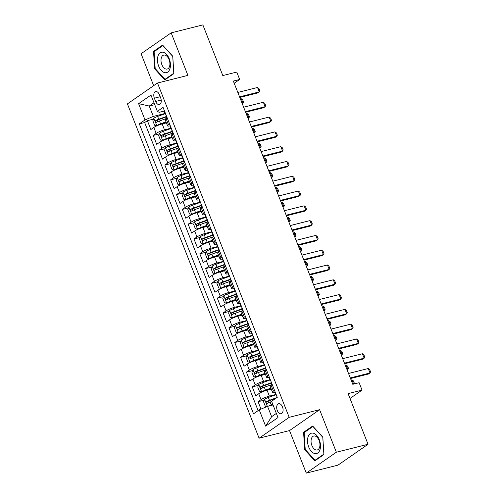 <?xml version="1.0" encoding="UTF-8"?>
<svg xmlns="http://www.w3.org/2000/svg" width="498" height="498" viewBox="0 0 498 498"><rect width="100%" height="100%" fill="white"/><g stroke="black" fill="none" stroke-linecap="round" stroke-linejoin="round"><path stroke-width="0.75" d="M282.497 406.903A5.167 3.038 -104.1 0 0 278.637 403.697A5.167 3.038 -104.1 0 0 277.286 410.514A5.167 3.038 -104.1 0 0 281.152 413.72A5.167 3.038 -104.1 0 0 282.497 406.903M306.276 473.1L337.968 465.151L368.053 444.272L336.362 452.221L319.61 409.692L289.189 417.33L259.103 438.203L289.525 430.571L306.276 473.1L336.362 452.221M289.189 417.33L157.499 83.01L127.413 103.889L259.103 438.203M157.499 83.01L187.92 75.379L171.169 32.849L141.083 53.728L153.664 85.675M171.169 32.849L202.86 24.9L222.818 75.565L236.762 72.067L239.675 79.462L233.338 81.056L352.789 384.3L359.126 382.713L362.04 390.108L348.096 393.607L368.053 444.272M166.394 122.875L162.161 123.94A6.462 1.133 158.5 0 0 153.832 127.469L150.869 129.53L147.371 120.653L153.527 119.109M170.882 128.254L164.489 129.853A6.462 1.133 158.5 0 0 156.167 133.383L153.197 135.444L159.354 133.9M153.197 135.444L156.696 144.32L159.665 142.26A6.462 1.133 158.5 0 1 167.988 138.73L172.221 137.666M178.047 152.463L173.814 153.527A6.462 1.133 158.5 0 0 165.492 157.051L162.522 159.111L159.024 150.234L165.187 148.69M183.874 167.253L179.641 168.318A6.462 1.133 158.5 0 0 171.318 171.847L168.349 173.908L164.85 165.031L171.013 163.487M189.701 182.044L185.468 183.108A6.462 1.133 158.5 0 0 177.145 186.638L174.176 188.698L170.677 179.822L176.84 178.278M195.527 196.841L191.294 197.905A6.462 1.133 158.5 0 0 182.971 201.429L180.002 203.489L176.504 194.612L182.666 193.068M201.354 211.631L197.121 212.696A6.462 1.133 158.5 0 0 188.798 216.225L185.829 218.286L182.33 209.409L188.493 207.865M207.18 226.422L202.947 227.486A6.462 1.133 158.5 0 0 194.625 231.016L191.655 233.076L188.157 224.2L194.32 222.656M213.007 241.219L208.774 242.283A6.462 1.133 158.5 0 0 200.451 245.807L197.482 247.867L193.99 238.99L200.146 237.446M218.84 256.009L214.601 257.074A6.462 1.133 158.5 0 0 206.278 260.603L203.309 262.664L199.816 253.787L205.973 252.243M224.666 270.8L220.427 271.864A6.462 1.133 158.5 0 0 212.104 275.394L209.135 277.454L205.643 268.578L211.799 267.034M230.493 285.597L226.254 286.661A6.462 1.133 158.5 0 0 217.931 290.185L214.962 292.245L211.469 283.368L217.626 281.824M236.32 300.387L232.08 301.452A6.462 1.133 158.5 0 0 223.758 304.981L220.788 307.042L217.296 298.165L223.453 296.621M242.146 315.184L237.907 316.242A6.462 1.133 158.5 0 0 229.584 319.772L226.615 321.833L223.123 312.956L229.279 311.412M247.973 329.975L243.734 331.039A6.462 1.133 158.5 0 0 235.411 334.563L232.448 336.623L228.949 327.746L235.106 326.202M253.799 344.765L249.56 345.83A6.462 1.133 158.5 0 0 241.237 349.359L238.274 351.42L234.776 342.543L240.932 340.999M259.626 359.562L255.393 360.62A6.462 1.133 158.5 0 0 247.064 364.15L244.101 366.211L240.602 357.334L246.759 355.79M265.453 374.353L261.22 375.417A6.462 1.133 158.5 0 0 252.897 378.941L249.928 381.001L246.429 372.13L252.592 370.58M271.279 389.143L267.046 390.208A6.462 1.133 158.5 0 0 258.723 393.737L255.754 395.798L252.256 386.921L258.418 385.377M154.361 98.187L155.644 101.436A5.005 2.938 -104.1 0 0 159.385 104.543A5.005 2.938 -104.1 0 0 160.686 97.944L159.404 94.688A5.005 2.938 -104.1 0 0 155.669 91.582A5.005 2.938 -104.1 0 0 154.361 98.187L160.207 96.718M154.741 104.667L149.257 106.043L153.34 116.401L145.018 119.931L139.322 123.878L253.532 413.813L259.221 409.866L265.633 426.139L277.996 417.561L271.584 401.288L277.274 397.342L163.07 107.4L157.374 111.353L159.192 112.336L164.303 111.054M145.018 119.931L138.606 103.659L150.962 95.081L157.374 111.353M275.768 394.522L269.374 396.122L267.046 390.208M269.941 379.731L263.548 381.331L261.22 375.417M264.114 364.934L257.721 366.54L255.393 360.62M258.288 350.144L251.895 351.744L249.56 345.83M252.461 335.353L246.068 336.953L243.734 331.039M246.628 320.556L240.241 322.162L237.907 316.242M240.802 305.766L234.415 307.366L232.08 301.452M234.975 290.975L228.588 292.575L226.254 286.661M229.148 276.178L222.762 277.784L220.427 271.864M223.322 261.388L216.935 262.988L214.601 257.074M217.495 246.591L211.102 248.197L208.774 242.283M211.669 231.8L205.276 233.406L202.947 227.486M205.842 217.01L199.449 218.61L197.121 212.696M200.015 202.213L193.622 203.819L191.294 197.905M194.189 187.422L187.796 189.028L185.468 183.108M188.362 172.632L181.969 174.232L179.641 168.318M182.536 157.835L176.143 159.441L173.814 153.527M176.709 143.044L170.316 144.65L167.988 138.73M147.371 120.653L144.644 122.539L258.126 410.626M269.374 396.122A6.462 1.133 -21.5 0 0 261.052 399.651L258.082 401.712L260.996 409.113M252.256 386.921L255.225 384.861A6.462 1.133 -21.5 0 1 263.548 381.331M246.429 372.13L249.398 370.07A6.462 1.133 -21.5 0 1 257.721 366.54M240.602 357.334L243.572 355.273A6.462 1.133 -21.5 0 1 251.895 351.744M234.776 342.543L237.745 340.483A6.462 1.133 -21.5 0 1 246.068 336.953M228.949 327.746L231.919 325.692A6.462 1.133 -21.5 0 1 240.241 322.162M223.123 312.956L226.092 310.895A6.462 1.133 -21.5 0 1 234.415 307.366M217.296 298.165L220.265 296.105A6.462 1.133 -21.5 0 1 228.588 292.575M211.469 283.368L214.439 281.314A6.462 1.133 -21.5 0 1 222.762 277.784M205.643 268.578L208.606 266.517A6.462 1.133 -21.5 0 1 216.935 262.988M199.816 253.787L202.779 251.727A6.462 1.133 -21.5 0 1 211.102 248.197M193.99 238.99L196.953 236.936A6.462 1.133 -21.5 0 1 205.276 233.406M188.157 224.2L191.126 222.139A6.462 1.133 -21.5 0 1 199.449 218.61M182.33 209.409L185.3 207.349A6.462 1.133 -21.5 0 1 193.622 203.819M176.504 194.612L179.473 192.558A6.462 1.133 -21.5 0 1 187.796 189.028M170.677 179.822L173.646 177.761A6.462 1.133 -21.5 0 1 181.969 174.232M164.85 165.031L167.82 162.971A6.462 1.133 -21.5 0 1 176.143 159.441M159.024 150.234L161.993 148.18A6.462 1.133 -21.5 0 1 170.316 144.65M169.625 124.046L168.523 124.811A6.462 1.133 158.5 0 0 167.589 125.907A6.462 1.133 158.5 0 0 170.135 125.845M167.291 118.132L166.195 118.891A6.462 1.133 158.5 0 0 165.255 119.987L167.589 125.907M173.117 132.922L172.022 133.682A6.462 1.133 158.5 0 0 171.082 134.777L173.416 140.697A6.462 1.133 -21.5 0 1 174.356 139.602L175.452 138.842M178.95 147.713L177.848 148.479A6.462 1.133 158.5 0 0 176.908 149.574L179.243 155.488A6.462 1.133 -21.5 0 1 180.183 154.392L181.278 153.633M184.777 162.51L183.675 163.269A6.462 1.133 158.5 0 0 182.735 164.365L185.069 170.285A6.462 1.133 -21.5 0 1 186.009 169.189L187.105 168.424M190.603 177.3L189.501 178.06A6.462 1.133 158.5 0 0 188.561 179.156L190.896 185.075A6.462 1.133 -21.5 0 1 191.836 183.98L192.931 183.22M196.43 192.091L195.328 192.857A6.462 1.133 158.5 0 0 194.388 193.952L196.722 199.866A6.462 1.133 -21.5 0 1 197.662 198.77L198.758 198.011M202.256 206.888L201.155 207.647A6.462 1.133 158.5 0 0 200.221 208.743L202.549 214.663A6.462 1.133 -21.5 0 1 203.489 213.567L204.585 212.802M208.083 221.678L206.981 222.438A6.462 1.133 158.5 0 0 206.048 223.534L208.376 229.454A6.462 1.133 -21.5 0 1 209.316 228.358L210.411 227.598M213.91 236.469L212.814 237.235A6.462 1.133 158.5 0 0 211.874 238.33L214.202 244.244A6.462 1.133 -21.5 0 1 215.142 243.149L216.238 242.389M219.736 251.266L218.641 252.025A6.462 1.133 158.5 0 0 217.701 253.121L220.029 259.041A6.462 1.133 -21.5 0 1 220.969 257.945L222.064 257.18M225.563 266.057L224.467 266.816A6.462 1.133 158.5 0 0 223.527 267.912L225.855 273.832A6.462 1.133 -21.5 0 1 226.795 272.736L227.891 271.976M231.389 280.847L230.294 281.613A6.462 1.133 158.5 0 0 229.354 282.708L231.682 288.622A6.462 1.133 -21.5 0 1 232.622 287.527L233.724 286.767M237.216 295.644L236.12 296.403A6.462 1.133 158.5 0 0 235.181 297.499L237.509 303.419A6.462 1.133 -21.5 0 1 238.449 302.323L239.55 301.558M243.043 310.435L241.947 311.194A6.462 1.133 158.5 0 0 241.007 312.29L243.335 318.21A6.462 1.133 -21.5 0 1 244.275 317.114L245.377 316.355M248.869 325.225L247.774 325.991A6.462 1.133 158.5 0 0 246.834 327.086L249.162 333A6.462 1.133 -21.5 0 1 250.102 331.905L251.204 331.145M254.696 340.022L253.6 340.781A6.462 1.133 158.5 0 0 252.66 341.877L254.995 347.797A6.462 1.133 -21.5 0 1 255.928 346.701L257.03 345.936M260.522 354.813L259.427 355.572A6.462 1.133 158.5 0 0 258.487 356.668L260.821 362.588A6.462 1.133 -21.5 0 1 261.755 361.492L262.857 360.733M266.349 369.603L265.253 370.369A6.462 1.133 158.5 0 0 264.314 371.464L266.648 377.378A6.462 1.133 -21.5 0 1 267.588 376.283L268.683 375.523M272.182 384.4L271.08 385.159A6.462 1.133 158.5 0 0 270.14 386.255L272.474 392.175A6.462 1.133 -21.5 0 1 273.414 391.079L274.51 390.314M165.056 113.457L153.34 116.401M350.007 398.456L362.04 390.108M234.203 83.259L239.675 79.462M153.994 102.762L149.257 106.043L138.606 103.659M273.029 404.961L267.544 406.337L271.628 416.689L276.359 413.408M144.644 122.539L139.322 123.878M258.082 401.712L264.245 400.168M175.962 140.635A6.462 1.133 -21.5 0 1 173.416 140.697M181.789 155.432A6.462 1.133 -21.5 0 1 179.243 155.488M187.615 170.223A6.462 1.133 -21.5 0 1 185.069 170.285M193.442 185.013A6.462 1.133 -21.5 0 1 190.896 185.075M199.268 199.81A6.462 1.133 -21.5 0 1 196.722 199.866M205.095 214.601A6.462 1.133 -21.5 0 1 202.549 214.663M210.922 229.391A6.462 1.133 -21.5 0 1 208.376 229.454M216.748 244.188A6.462 1.133 -21.5 0 1 214.202 244.244M222.575 258.979A6.462 1.133 -21.5 0 1 220.029 259.041M228.401 273.769A6.462 1.133 -21.5 0 1 225.855 273.832M234.228 288.566A6.462 1.133 -21.5 0 1 231.682 288.622M240.055 303.357A6.462 1.133 -21.5 0 1 237.509 303.419M245.881 318.147A6.462 1.133 -21.5 0 1 243.335 318.21M251.708 332.944A6.462 1.133 -21.5 0 1 249.162 333M257.541 347.735A6.462 1.133 -21.5 0 1 254.995 347.797M263.367 362.525A6.462 1.133 -21.5 0 1 260.821 362.588M269.194 377.322A6.462 1.133 -21.5 0 1 266.648 377.378M259.221 409.866L267.544 406.337M275.021 392.113A6.462 1.133 -21.5 0 1 272.474 392.175M265.633 426.139L271.628 416.689M154.641 68.805L164.794 79.935L173.852 73.648L172.762 56.23L162.609 45.1L153.546 51.387L154.641 68.805L155.27 68.649M319.61 409.692L289.525 430.571M323.899 454.562L322.81 437.144L312.651 426.014L303.593 432.301L304.683 449.719L314.836 460.849L323.899 454.562M155.077 51.001L153.546 51.387M305.311 449.563L304.683 449.719M305.118 431.915L303.593 432.301M164.446 110.905A4.277 0.747 158.5 0 0 164.209 111.322L165.317 114.135A4.277 0.747 158.5 0 0 165.778 114.285M165.448 113.824L165.448 113.824A4.277 0.747 158.5 0 0 165.317 114.135M166.979 118.35L166.021 115.91A4.277 0.747 -21.5 0 1 166.145 115.598L166.226 115.424M237.814 92.423L257.528 87.474L259.004 88.594L259.875 90.81L259.277 91.912L257.815 92.927L239.793 97.446M257.528 87.474L259.277 91.912L239.563 96.861M165.155 113.718L157.636 116.414A4.277 0.747 -21.5 0 0 153.901 118.188L152.855 120.796L154.604 125.235L156.814 125.583A4.277 0.747 -21.5 0 1 160.549 123.815L165.996 121.861M156.814 125.583L158.358 125.197M158.52 125.135A2.179 0.38 -21.5 0 1 160.344 124.282L166.127 122.203M166.264 116.526L158.738 119.227A4.277 0.747 158.5 0 0 155.768 120.535C155.171 121.612 155.401 122.203 156.472 122.309A4.277 0.747 -21.5 0 1 159.441 121.002L166.961 118.3M157.449 121.817L157.592 120.08A2.179 0.38 -21.5 0 1 158.538 119.694L166.4 116.874M242.265 103.715L243.012 103.198L241.262 98.76L240.397 98.978M241.262 98.76L242.738 99.88L243.615 102.096L243.012 103.198L242.146 103.416M169.239 58.789A10.495 6.163 -104.1 0 0 160.169 52.838A10.495 6.163 -104.1 0 0 158.669 66.122A10.495 6.163 -104.1 0 0 167.739 72.073A10.495 6.163 -104.1 0 0 169.239 58.789M169.071 59.567A7.184 4.221 -104.1 0 0 163.705 55.11A7.184 4.221 -104.1 0 0 161.838 64.591A7.184 4.221 -104.1 0 0 167.204 69.048A7.184 4.221 -104.1 0 0 169.071 59.567M165.012 79.331L155.177 68.55L154.119 51.668L162.896 45.579L172.731 56.367L173.79 73.243L165.012 79.331L166.033 79.076M313.36 433.204A10.495 6.163 -104.1 0 0 307.527 441.738A10.495 6.163 -104.1 0 0 314.636 453.529A10.495 6.163 -104.1 0 0 320.469 445A10.495 6.163 -104.1 0 0 313.36 433.204M315.066 436.036A7.184 4.221 -104.1 0 0 313.752 436.024A7.184 4.221 -104.1 0 0 311.188 442.946A7.184 4.221 -104.1 0 0 315.937 449.949A7.184 4.221 -104.1 0 0 317.251 449.962A7.184 4.221 -104.1 0 0 319.809 443.039A7.184 4.221 -104.1 0 0 315.066 436.036M323.837 454.151L315.06 460.245L305.218 449.457L304.16 432.581L312.943 426.493L322.779 437.275L323.874 454.145M316.081 459.99L315.06 460.245M170.272 125.695A4.277 0.747 158.5 0 0 170.042 126.119L171.144 128.926A4.277 0.747 158.5 0 0 171.605 129.075M171.275 128.615L171.275 128.615A4.277 0.747 158.5 0 0 171.144 128.926M172.806 133.14L171.847 130.7A4.277 0.747 -21.5 0 1 171.972 130.389L172.053 130.221M243.64 107.213L263.355 102.264L264.83 103.385L265.702 105.607L265.104 106.703L263.641 107.724L245.62 112.243M263.355 102.264L265.104 106.703L245.39 111.652M176.099 140.492A4.277 0.747 158.5 0 0 175.869 140.909L176.971 143.723A4.277 0.747 158.5 0 0 177.431 143.866M177.101 143.405L177.101 143.405A4.277 0.747 158.5 0 0 176.971 143.723M178.633 147.931L177.674 145.497A4.277 0.747 -21.5 0 1 177.798 145.179L177.879 145.011M249.467 122.004L269.181 117.061L270.657 118.182L271.528 120.398L270.931 121.5L269.468 122.514L251.446 127.034M269.181 117.061L270.931 121.5L251.216 126.442M181.926 155.283A4.277 0.747 158.5 0 0 181.695 155.706L182.803 158.513A4.277 0.747 158.5 0 0 183.258 158.663M183.059 158.159L182.928 158.202A4.277 0.747 158.5 0 0 182.803 158.513M184.459 162.728L183.501 160.288A4.277 0.747 -21.5 0 1 183.625 159.976L183.706 159.802M255.293 136.801L275.008 131.852L276.483 132.972L277.355 135.188L276.757 136.29L275.294 137.305L257.279 141.824M275.008 131.852L276.757 136.29L257.043 141.239M187.752 170.073A4.277 0.747 158.5 0 0 187.522 170.497L188.63 173.304A4.277 0.747 158.5 0 0 189.084 173.453M188.754 172.993L188.754 172.993A4.277 0.747 158.5 0 0 188.63 173.304M190.286 177.518L189.327 175.084A4.277 0.747 -21.5 0 1 189.458 174.767L189.533 174.599M261.12 151.591L280.835 146.642L282.31 147.763L283.181 149.985L282.584 151.081L281.121 152.102L263.106 156.621M280.835 146.642L282.584 151.081L262.869 156.03M170.982 128.509L163.462 131.211A4.277 0.747 -21.5 0 0 159.727 132.978L158.681 135.587L160.431 140.025L162.641 140.374A4.277 0.747 -21.5 0 1 166.376 138.606L171.822 136.651M162.641 140.374L164.184 139.988M164.346 139.926A2.179 0.38 -21.5 0 1 166.17 139.073L171.959 137M172.09 131.323L164.564 134.018A4.277 0.747 158.5 0 0 161.601 135.332C160.997 136.408 161.228 137 162.298 137.106A4.277 0.747 -21.5 0 1 165.268 135.792L172.787 133.097M163.276 136.608L163.425 134.871A2.179 0.38 -21.5 0 1 164.365 134.491L172.227 131.665M248.091 118.505L248.838 117.989L247.089 113.55L246.224 113.768M247.089 113.55L248.564 114.671L249.442 116.887L248.838 117.989L247.973 118.207M176.809 143.299L169.289 146.001A4.277 0.747 -21.5 0 0 165.554 147.775L164.508 150.384L166.257 154.822L168.467 155.171A4.277 0.747 -21.5 0 1 172.202 153.396L177.649 151.442M168.467 155.171L170.011 154.785M170.173 154.716A2.179 0.38 -21.5 0 1 171.997 153.87L177.786 151.79M177.917 146.113L170.391 148.815A4.277 0.747 158.5 0 0 167.428 150.122C166.824 151.199 167.054 151.79 168.125 151.896A4.277 0.747 -21.5 0 1 171.094 150.589L178.614 147.887M169.102 151.404L169.252 149.661A2.179 0.38 -21.5 0 1 170.191 149.282L178.054 146.462M253.918 133.302L254.665 132.779L252.916 128.347L252.05 128.559M252.916 128.347L254.391 129.461L255.269 131.684L254.665 132.779L253.799 132.997M182.635 158.096L175.115 160.792A4.277 0.747 -21.5 0 0 171.38 162.566L170.335 165.174L172.084 169.613L174.294 169.961A4.277 0.747 -21.5 0 1 178.029 168.193L183.476 166.239M174.294 169.961L175.838 169.575M175.999 169.513A2.179 0.38 -21.5 0 1 177.823 168.66L183.613 166.581M183.743 160.904L176.224 163.605A4.277 0.747 158.5 0 0 173.254 164.913C172.65 165.99 172.881 166.581 173.951 166.687A4.277 0.747 -21.5 0 1 176.921 165.38L184.441 162.678M174.929 166.195L175.078 164.458A2.179 0.38 -21.5 0 1 176.018 164.072L183.88 161.252M259.744 148.093L260.491 147.576L258.742 143.138L257.877 143.356M258.742 143.138L260.217 144.258L261.095 146.474L260.491 147.576L259.626 147.794M188.462 172.887L180.942 175.589A4.277 0.747 -21.5 0 0 177.207 177.356L176.161 179.965L177.911 184.403L180.12 184.758A4.277 0.747 -21.5 0 1 183.855 182.984L189.302 181.029M180.12 184.758L181.664 184.366M181.826 184.304A2.179 0.38 -21.5 0 1 183.65 183.451L189.439 181.378M189.57 175.701L182.05 178.396A4.277 0.747 158.5 0 0 179.081 179.71C178.477 180.786 178.714 181.378 179.778 181.484A4.277 0.747 -21.5 0 1 182.747 180.17L190.267 177.475M180.762 180.986L180.905 179.249A2.179 0.38 -21.5 0 1 181.845 178.869L189.707 176.043M265.571 162.883L266.318 162.367L264.569 157.928L263.703 158.146M264.569 157.928L266.044 159.049L266.922 161.265L266.318 162.367L265.453 162.585M193.579 184.87A4.277 0.747 158.5 0 0 193.349 185.287L194.457 188.101A4.277 0.747 158.5 0 0 194.911 188.244M194.581 187.783L194.581 187.783A4.277 0.747 158.5 0 0 194.457 188.101M196.112 192.309L195.154 189.875A4.277 0.747 -21.5 0 1 195.284 189.557L195.365 189.389M266.947 166.382L286.661 161.439L288.137 162.56L289.014 164.776L288.41 165.878L286.948 166.892L268.932 171.412M286.661 161.439L288.41 165.878L268.696 170.82M194.288 187.678L186.769 190.379A4.277 0.747 -21.5 0 0 183.034 192.153L181.988 194.762L183.737 199.2L185.947 199.549A4.277 0.747 -21.5 0 1 189.682 197.774L195.129 195.82M185.947 199.549L187.491 199.163M187.653 199.094A2.179 0.38 -21.5 0 1 189.477 198.248L195.266 196.168M195.397 190.491L187.877 193.193A4.277 0.747 158.5 0 0 184.907 194.5C184.304 195.577 184.54 196.168 185.605 196.274A4.277 0.747 -21.5 0 1 188.574 194.967L196.094 192.265M186.588 195.782L186.731 194.039A2.179 0.38 -21.5 0 1 187.671 193.66L195.533 190.84M271.398 177.68L272.145 177.157L270.402 172.725L269.53 172.937M270.402 172.725L271.877 173.839L272.748 176.062L272.145 177.157L271.279 177.375M199.412 199.661A4.277 0.747 158.5 0 0 199.175 200.084L200.283 202.891A4.277 0.747 158.5 0 0 200.738 203.041M200.408 202.58L200.408 202.58A4.277 0.747 158.5 0 0 200.283 202.891M201.939 207.106L200.98 204.666A4.277 0.747 -21.5 0 1 201.111 204.354L201.192 204.18M272.78 181.179L292.488 176.23L293.963 177.35L294.841 179.566L294.237 180.668L292.774 181.683L274.759 186.202M292.488 176.23L294.237 180.668L274.523 185.617M200.115 202.474L192.595 205.17A4.277 0.747 -21.5 0 0 188.86 206.944L187.814 209.552L189.564 213.991L191.774 214.339A4.277 0.747 -21.5 0 1 195.509 212.571L200.955 210.617M191.774 214.339L193.317 213.953M193.479 213.891A2.179 0.38 -21.5 0 1 195.303 213.038L201.092 210.959M201.223 205.282L193.703 207.983A4.277 0.747 158.5 0 0 190.734 209.291C190.13 210.368 190.367 210.959 191.431 211.065A4.277 0.747 -21.5 0 1 194.401 209.758L201.92 207.056M192.415 210.573L192.558 208.836A2.179 0.38 -21.5 0 1 193.498 208.45L201.36 205.63M277.224 192.471L277.971 191.954L276.228 187.516L275.357 187.734M276.228 187.516L277.703 188.636L278.575 190.852L277.971 191.954L277.106 192.172M205.238 214.451A4.277 0.747 158.5 0 0 205.002 214.875L206.11 217.682A4.277 0.747 158.5 0 0 206.564 217.831M206.371 217.327L206.234 217.371A4.277 0.747 158.5 0 0 206.11 217.682M207.766 221.896L206.807 219.462A4.277 0.747 -21.5 0 1 206.938 219.145L207.019 218.977M278.606 195.969L298.314 191.02L299.79 192.141L300.668 194.363L300.064 195.459L298.601 196.48L280.586 200.999M298.314 191.02L300.064 195.459L280.349 200.408M205.942 217.265L198.422 219.967A4.277 0.747 -21.5 0 0 194.687 221.735L193.641 224.343L195.39 228.781L197.6 229.136A4.277 0.747 -21.5 0 1 201.335 227.362L206.782 225.407M197.6 229.136L199.144 228.744M199.306 228.682A2.179 0.38 -21.5 0 1 201.13 227.829L206.919 225.756M207.05 220.079L199.53 222.774A4.277 0.747 158.5 0 0 196.561 224.088C195.957 225.164 196.193 225.756 197.258 225.862A4.277 0.747 -21.5 0 1 200.227 224.548L207.747 221.853M198.241 225.37L198.385 223.627A2.179 0.38 -21.5 0 1 199.325 223.247L207.187 220.421M283.051 207.261L283.798 206.745L282.055 202.306L281.183 202.524M282.055 202.306L283.53 203.427L284.402 205.643L283.798 206.745L282.932 206.963M211.065 229.248A4.277 0.747 158.5 0 0 210.828 229.665L211.936 232.479A4.277 0.747 158.5 0 0 212.391 232.622M212.061 232.161L212.061 232.161A4.277 0.747 158.5 0 0 211.936 232.479M213.592 236.687L212.634 234.253A4.277 0.747 -21.5 0 1 212.764 233.936L212.845 233.767M284.433 210.76L304.141 205.817L305.616 206.938L306.494 209.154L305.89 210.256L304.427 211.27L286.412 215.79M304.141 205.817L305.89 210.256L286.182 215.198M211.768 232.056L204.248 234.757A4.277 0.747 -21.5 0 0 200.513 236.531L199.468 239.14L201.217 243.578L203.427 243.927A4.277 0.747 -21.5 0 1 207.162 242.153L212.609 240.198M203.427 243.927L204.971 243.541M205.132 243.472A2.179 0.38 -21.5 0 1 206.956 242.626L212.746 240.546M212.876 234.869L205.357 237.571A4.277 0.747 158.5 0 0 202.387 238.878C201.783 239.955 202.02 240.546 203.084 240.652A4.277 0.747 -21.5 0 1 206.054 239.345L213.58 236.643M204.068 240.161L204.211 238.418A2.179 0.38 -21.5 0 1 205.151 238.038L213.013 235.218M288.877 222.058L289.631 221.535L287.881 217.103L287.016 217.315M287.881 217.103L289.357 218.217L290.228 220.44L289.631 221.535L288.759 221.753M216.891 244.039A4.277 0.747 158.5 0 0 216.655 244.462L217.763 247.269A4.277 0.747 158.5 0 0 218.224 247.419M217.894 246.958L217.894 246.958A4.277 0.747 158.5 0 0 217.763 247.269M219.419 251.484L218.46 249.044A4.277 0.747 -21.5 0 1 218.591 248.732L218.672 248.558M290.259 225.557L309.968 220.608L311.443 221.728L312.321 223.944L311.717 225.046L310.254 226.061L292.239 230.58M309.968 220.608L311.717 225.046L292.009 229.995M217.595 246.852L210.075 249.548A4.277 0.747 -21.5 0 0 206.34 251.322L205.294 253.93L207.044 258.369L209.253 258.717A4.277 0.747 -21.5 0 1 212.988 256.949L218.435 254.995M209.253 258.717L210.803 258.331M210.959 258.269A2.179 0.38 -21.5 0 1 212.783 257.416L218.572 255.337M218.703 249.66L211.183 252.362A4.277 0.747 158.5 0 0 208.214 253.669C207.61 254.746 207.847 255.337 208.911 255.443A4.277 0.747 -21.5 0 1 211.88 254.136L219.406 251.434M209.895 254.951L210.038 253.214A2.179 0.38 -21.5 0 1 210.978 252.828L218.84 250.008M294.71 236.849L295.457 236.332L293.708 231.894L292.843 232.112M293.708 231.894L295.183 233.014L296.055 235.23L295.457 236.332L294.586 236.55M222.718 258.829A4.277 0.747 158.5 0 0 222.482 259.253L223.59 262.06A4.277 0.747 158.5 0 0 224.05 262.209M223.851 261.705L223.72 261.749A4.277 0.747 158.5 0 0 223.59 262.06M225.252 266.274L224.287 263.84A4.277 0.747 -21.5 0 1 224.417 263.523L224.498 263.355M296.086 240.347L315.794 235.398L317.27 236.519L318.147 238.741L317.543 239.837L316.081 240.858L298.065 245.377M315.794 235.398L317.543 239.837L297.835 244.786M223.421 261.643L215.902 264.345A4.277 0.747 -21.5 0 0 212.167 266.113L211.121 268.721L212.87 273.159L215.08 273.514A4.277 0.747 -21.5 0 1 218.815 271.74L224.262 269.785M215.08 273.514L216.63 273.122M216.786 273.06A2.179 0.38 -21.5 0 1 218.61 272.207L224.399 270.134M224.53 264.457L217.01 267.152A4.277 0.747 158.5 0 0 214.04 268.466C213.443 269.543 213.673 270.134 214.738 270.24A4.277 0.747 -21.5 0 1 217.707 268.926L225.233 266.231M215.721 269.748L215.864 268.005A2.179 0.38 -21.5 0 1 216.804 267.625L224.666 264.799M300.537 251.639L301.284 251.123L299.535 246.684L298.669 246.902M299.535 246.684L301.01 247.805L301.881 250.021L301.284 251.123L300.412 251.341M228.545 273.626A4.277 0.747 158.5 0 0 228.308 274.043L229.416 276.857A4.277 0.747 158.5 0 0 229.877 277M229.678 276.496L229.547 276.539A4.277 0.747 158.5 0 0 229.416 276.857M231.078 281.065L230.113 278.631A4.277 0.747 -21.5 0 1 230.244 278.314L230.325 278.145M301.913 255.138L321.627 250.195L323.102 251.316L323.974 253.532L323.37 254.634L321.907 255.648L303.892 260.168M321.627 250.195L323.37 254.634L303.662 259.576M229.254 276.434L221.728 279.135A4.277 0.747 -21.5 0 0 217.993 280.909L216.954 283.518L218.697 287.956L220.907 288.305A4.277 0.747 -21.5 0 1 224.642 286.531L230.088 284.576M220.907 288.305L222.457 287.919M222.612 287.85A2.179 0.38 -21.5 0 1 224.436 287.004L230.225 284.924M230.356 279.247L222.836 281.949A4.277 0.747 158.5 0 0 219.867 283.256C219.269 284.333 219.5 284.924 220.564 285.03A4.277 0.747 -21.5 0 1 223.534 283.723L231.06 281.021M221.548 284.539L221.691 282.796A2.179 0.38 -21.5 0 1 222.631 282.416L230.493 279.596M306.363 266.436L307.11 265.913L305.361 261.481L304.496 261.699M305.361 261.481L306.836 262.595L307.708 264.818L307.11 265.913L306.245 266.131M234.371 288.417A4.277 0.747 158.5 0 0 234.135 288.84L235.243 291.647A4.277 0.747 158.5 0 0 235.703 291.797M235.373 291.336L235.373 291.336A4.277 0.747 158.5 0 0 235.243 291.647M236.905 295.862L235.94 293.422A4.277 0.747 -21.5 0 1 236.071 293.11L236.152 292.936M307.739 269.935L327.454 264.986L328.929 266.106L329.8 268.322L329.197 269.424L327.734 270.439L309.719 274.958M327.454 264.986L329.197 269.424L309.488 274.373M235.081 291.23L227.555 293.926A4.277 0.747 -21.5 0 0 223.82 295.7L222.78 298.308L224.523 302.747L226.733 303.095A4.277 0.747 -21.5 0 1 230.468 301.327L235.915 299.373M226.733 303.095L228.283 302.709M228.439 302.647A2.179 0.38 -21.5 0 1 230.263 301.794L236.052 299.715M236.183 294.038L228.663 296.74A4.277 0.747 158.5 0 0 225.694 298.047C225.096 299.124 225.326 299.715 226.397 299.821A4.277 0.747 -21.5 0 1 229.36 298.514L236.886 295.812M227.374 299.329L227.518 297.592A2.179 0.38 -21.5 0 1 228.458 297.206L236.32 294.386M312.19 281.227L312.937 280.71L311.188 276.272L310.322 276.49M311.188 276.272L312.663 277.392L313.535 279.608L312.937 280.71L312.072 280.928M240.908 306.021L233.381 308.723A4.277 0.747 -21.5 0 0 229.646 310.491L228.607 313.099L230.35 317.537L232.56 317.892A4.277 0.747 -21.5 0 1 236.295 316.118L241.742 314.163M232.56 317.892L234.11 317.5M234.265 317.438A2.179 0.38 -21.5 0 1 236.096 316.585L241.879 314.512M242.016 308.835L234.49 311.53A4.277 0.747 158.5 0 0 231.52 312.844C230.923 313.921 231.153 314.512 232.224 314.618A4.277 0.747 -21.5 0 1 235.193 313.304L242.713 310.609M233.201 314.126L233.344 312.383A2.179 0.38 -21.5 0 1 234.284 312.003L242.146 309.177M318.017 296.024L318.764 295.501L317.014 291.062L316.149 291.28M317.014 291.062L318.49 292.183L319.361 294.399L318.764 295.501L317.898 295.719M246.734 320.812L239.208 323.513A4.277 0.747 -21.5 0 0 235.473 325.287L234.434 327.896L236.183 332.334L238.386 332.683A4.277 0.747 -21.5 0 1 242.121 330.909L247.568 328.954M238.386 332.683L239.936 332.297M240.092 332.228A2.179 0.38 -21.5 0 1 241.922 331.382L247.705 329.303M247.842 323.625L240.316 326.327A4.277 0.747 158.5 0 0 237.347 327.634C236.749 328.711 236.98 329.303 238.05 329.408A4.277 0.747 -21.5 0 1 241.02 328.101L248.539 325.399M239.028 328.917L239.171 327.174A2.179 0.38 -21.5 0 1 240.111 326.794L247.979 323.974M323.843 310.814L324.59 310.291L322.841 305.859L321.976 306.077M322.841 305.859L324.316 306.973L325.188 309.196L324.59 310.291L323.725 310.509M240.198 303.207A4.277 0.747 158.5 0 0 239.961 303.631L241.069 306.438A4.277 0.747 158.5 0 0 241.53 306.587M241.2 306.127L241.2 306.127A4.277 0.747 158.5 0 0 241.069 306.438M242.731 310.652L241.767 308.218A4.277 0.747 -21.5 0 1 241.897 307.901L241.978 307.733M313.566 284.725L333.28 279.783L334.756 280.897L335.627 283.119L335.03 284.215L333.56 285.236L315.545 289.755M333.28 279.783L335.03 284.215L315.315 289.164M246.024 318.004A4.277 0.747 158.5 0 0 245.788 318.421L246.896 321.235A4.277 0.747 158.5 0 0 247.357 321.378M247.157 320.874L247.027 320.917A4.277 0.747 158.5 0 0 246.896 321.235M248.558 325.443L247.599 323.009A4.277 0.747 -21.5 0 1 247.724 322.698L247.805 322.523M319.392 299.516L339.107 294.573L340.582 295.694L341.454 297.91L340.856 299.012L339.387 300.026L321.372 304.546M339.107 294.573L340.856 299.012L321.142 303.954M251.851 332.795A4.277 0.747 158.5 0 0 251.615 333.218L252.723 336.026A4.277 0.747 158.5 0 0 253.183 336.175M252.853 335.714L252.853 335.714A4.277 0.747 158.5 0 0 252.723 336.026M254.385 340.24L253.426 337.8A4.277 0.747 -21.5 0 1 253.55 337.488L253.631 337.314M325.219 314.313L344.933 309.364L346.409 310.484L347.28 312.7L346.683 313.802L345.214 314.817L327.198 319.336M344.933 309.364L346.683 313.802L326.968 318.751M252.561 335.608L245.035 338.304A4.277 0.747 -21.5 0 0 241.306 340.078L240.26 342.686L242.009 347.125L244.219 347.473A4.277 0.747 -21.5 0 1 247.948 345.705L253.395 343.751M244.219 347.473L245.763 347.087M245.925 347.025A2.179 0.38 -21.5 0 1 247.749 346.172L253.532 344.093M253.669 338.416L246.143 341.118A4.277 0.747 158.5 0 0 243.173 342.425C242.576 343.502 242.806 344.093 243.877 344.199A4.277 0.747 -21.5 0 1 246.846 342.892L254.366 340.19M244.854 343.707L244.997 341.97A2.179 0.38 -21.5 0 1 245.937 341.584L253.806 338.765M329.67 325.605L330.417 325.088L328.668 320.65L327.802 320.868M328.668 320.65L330.143 321.77L331.021 323.986L330.417 325.088L329.552 325.306M257.678 347.585A4.277 0.747 158.5 0 0 257.447 348.009L258.549 350.816A4.277 0.747 158.5 0 0 259.01 350.966M258.68 350.505L258.68 350.505A4.277 0.747 158.5 0 0 258.549 350.816M260.211 355.03L259.253 352.596A4.277 0.747 -21.5 0 1 259.377 352.279L259.458 352.111M331.046 329.103L350.76 324.161L352.235 325.275L353.107 327.497L352.509 328.593L351.046 329.614L333.025 334.133M350.76 324.161L352.509 328.593L332.795 333.542M258.387 350.399L250.868 353.101A4.277 0.747 -21.5 0 0 247.133 354.869L246.087 357.477L247.836 361.915L250.046 362.27A4.277 0.747 -21.5 0 1 253.781 360.496L259.228 358.541M250.046 362.27L251.59 361.878M251.751 361.816A2.179 0.38 -21.5 0 1 253.575 360.963L259.365 358.89M259.495 353.213L251.969 355.908A4.277 0.747 158.5 0 0 249 357.222C248.402 358.299 248.633 358.89 249.703 358.996A4.277 0.747 -21.5 0 1 252.673 357.682L260.193 354.987M250.681 358.504L250.83 356.761A2.179 0.38 -21.5 0 1 251.77 356.381L259.632 353.555M335.496 340.402L336.243 339.879L334.494 335.44L333.629 335.658M334.494 335.44L335.969 336.561L336.847 338.783L336.243 339.879L335.378 340.097M263.504 362.382A4.277 0.747 158.5 0 0 263.274 362.799L264.376 365.613A4.277 0.747 158.5 0 0 264.836 365.756M264.637 365.252L264.506 365.295A4.277 0.747 158.5 0 0 264.376 365.613M266.038 369.821L265.079 367.387A4.277 0.747 -21.5 0 1 265.204 367.076L265.285 366.901M336.872 343.894L356.587 338.951L358.062 340.072L358.934 342.288L358.336 343.39L356.873 344.404L338.852 348.924M356.587 338.951L358.336 343.39L338.621 348.332M264.214 365.19L256.694 367.891A4.277 0.747 -21.5 0 0 252.959 369.665L251.913 372.274L253.663 376.712L255.872 377.061A4.277 0.747 -21.5 0 1 259.607 375.287L265.054 373.332M255.872 377.061L257.416 376.675M257.578 376.606A2.179 0.38 -21.5 0 1 259.402 375.76L265.191 373.681M265.322 368.003L257.796 370.705A4.277 0.747 158.5 0 0 254.833 372.012C254.229 373.089 254.459 373.681 255.53 373.786A4.277 0.747 -21.5 0 1 258.499 372.479L266.019 369.777M256.507 373.295L256.657 371.552A2.179 0.38 -21.5 0 1 257.597 371.172L265.459 368.352M341.323 355.192L342.07 354.676L340.321 350.237L339.455 350.455M340.321 350.237L341.796 351.351L342.674 353.574L342.07 354.676L341.205 354.887M269.331 377.173A4.277 0.747 158.5 0 0 269.101 377.596L270.202 380.404A4.277 0.747 158.5 0 0 270.663 380.553M270.464 380.049L270.333 380.092A4.277 0.747 158.5 0 0 270.202 380.404M271.864 384.618L270.906 382.178A4.277 0.747 -21.5 0 1 271.03 381.866L271.111 381.692M342.699 358.691L362.413 353.742L363.889 354.862L364.76 357.078L364.163 358.18L362.7 359.195L344.678 363.714M362.413 353.742L364.163 358.18L344.448 363.129M270.041 379.986L262.521 382.682A4.277 0.747 -21.5 0 0 258.786 384.456L257.74 387.064L259.489 391.503L261.699 391.851A4.277 0.747 -21.5 0 1 265.434 390.083L270.881 388.129M261.699 391.851L263.243 391.465M263.405 391.403A2.179 0.38 -21.5 0 1 265.229 390.55L271.018 388.471M271.149 382.794L263.629 385.496A4.277 0.747 158.5 0 0 260.659 386.803C260.056 387.88 260.286 388.471 261.357 388.577A4.277 0.747 -21.5 0 1 264.326 387.27L271.846 384.568M262.334 388.085L262.483 386.348A2.179 0.38 -21.5 0 1 263.423 385.962L271.286 383.143M347.15 369.983L347.897 369.466L346.147 365.028L345.282 365.246M346.147 365.028L347.623 366.148L348.5 368.364L347.897 369.466L347.031 369.684M275.157 391.963A4.277 0.747 158.5 0 0 274.927 392.387L276.035 395.194A4.277 0.747 158.5 0 0 276.49 395.344M276.16 394.883L276.16 394.883A4.277 0.747 158.5 0 0 276.035 395.194M276.963 397.56L276.732 396.974A4.277 0.747 -21.5 0 1 276.863 396.657L276.938 396.489M348.525 373.481L368.24 368.539L369.715 369.653L370.587 371.875L369.989 372.971L368.526 373.992L350.511 378.511M368.24 368.539L369.989 372.971L350.275 377.92M268.41 406.119A4.277 0.747 -21.5 0 1 271.261 404.874L272.78 404.326M270.29 405.646A2.179 0.38 -21.5 0 1 271.055 405.341L272.916 404.675M267.009 406.561L265.316 406.293L263.567 401.855L264.612 399.247A4.277 0.747 -21.5 0 1 268.347 397.479L275.867 394.777M276.857 397.628L269.455 400.286A4.277 0.747 158.5 0 0 266.486 401.6C265.882 402.677 266.119 403.268 267.183 403.374A4.277 0.747 -21.5 0 1 270.153 402.06L271.671 401.519M268.161 402.882L268.31 401.139A2.179 0.38 -21.5 0 1 269.25 400.759L275.674 398.45M353.655 384.089L351.974 379.818L351.109 380.036M351.974 379.818L353.449 380.939L354.327 383.161L353.841 384.039M164.489 129.853L162.161 123.94M156.167 133.383L153.832 127.469M261.052 399.651L258.723 393.737M255.225 384.861L252.897 378.941M249.398 370.07L247.064 364.15M243.572 355.273L241.237 349.359M237.745 340.483L235.411 334.563M231.919 325.692L229.584 319.772M226.092 310.895L223.758 304.981M220.265 296.105L217.931 290.185M214.439 281.314L212.104 275.394M208.606 266.517L206.278 260.603M202.779 251.727L200.451 245.807M196.953 236.936L194.625 231.016M191.126 222.139L188.798 216.225M185.3 207.349L182.971 201.429M179.473 192.558L177.145 186.638M173.646 177.761L171.318 171.847M167.82 162.971L165.492 157.051M161.993 148.18L159.665 142.26M168.523 124.811L166.195 118.891M174.356 139.602L172.022 133.682M180.183 154.392L177.848 148.479M186.009 169.189L183.675 163.269M191.836 183.98L189.501 178.06M197.662 198.77L195.328 192.857M203.489 213.567L201.155 207.647M209.316 228.358L206.981 222.438M215.142 243.149L212.814 237.235M220.969 257.945L218.641 252.025M226.795 272.736L224.467 266.816M232.622 287.527L230.294 281.613M238.449 302.323L236.12 296.403M244.275 317.114L241.947 311.194M250.102 331.905L247.774 325.991M255.928 346.701L253.6 340.781M261.755 361.492L259.427 355.572M267.588 376.283L265.253 370.369M273.414 391.079L271.08 385.159M161.215 100.042L155.644 101.436M153.87 118.25L156.758 125.577M159.441 121.002L160.549 123.815M157.636 116.414L158.738 119.227M157.592 120.08L155.768 120.535M159.696 133.047L162.585 140.368M165.268 135.792L166.376 138.606M163.462 131.211L164.564 134.018M163.425 134.871L161.601 135.332M165.523 147.838L168.411 155.158M171.094 150.589L172.202 153.396M169.289 146.001L170.391 148.815M169.252 149.661L167.428 150.122M171.349 162.634L174.238 169.955M176.921 165.38L178.029 168.193M175.115 160.792L176.224 163.605M175.078 164.458L173.254 164.913M177.182 177.425L180.064 184.746M182.747 180.17L183.855 182.984M180.942 175.589L182.05 178.396M180.905 179.249L179.081 179.71M183.009 192.216L185.891 199.536M188.574 194.967L189.682 197.774M186.769 190.379L187.877 193.193M186.731 194.039L184.907 194.5M188.835 207.012L191.718 214.333M194.401 209.758L195.509 212.571M192.595 205.17L193.703 207.983M192.558 208.836L190.734 209.291M194.662 221.803L197.544 229.124M200.227 224.548L201.335 227.362M198.422 219.967L199.53 222.774M198.385 223.627L196.561 224.088M200.489 236.594L203.371 243.914M206.054 239.345L207.162 242.153M204.248 234.757L205.357 237.571M204.211 238.418L202.387 238.878M206.315 251.39L209.197 258.711M211.88 254.136L212.988 256.949M210.075 249.548L211.183 252.362M210.038 253.214L208.214 253.669M212.142 266.181L215.024 273.502M217.707 268.926L218.815 271.74M215.902 264.345L217.01 267.152M215.864 268.005L214.04 268.466M217.968 280.972L220.851 288.292M223.534 283.723L224.642 286.531M221.728 279.135L222.836 281.949M221.691 282.796L219.867 283.256M223.795 295.768L226.677 303.089M229.36 298.514L230.468 301.327M227.555 293.926L228.663 296.74M227.518 297.592L225.694 298.047M229.622 310.559L232.504 317.88M235.193 313.304L236.295 316.118M233.381 308.723L234.49 311.53M233.344 312.383L231.52 312.844M235.448 325.35L238.337 332.67M241.02 328.101L242.121 330.909M239.208 323.513L240.316 326.327M239.171 327.174L237.347 327.634M241.275 340.146L244.163 347.467M246.846 342.892L247.948 345.705M245.035 338.304L246.143 341.118M244.997 341.97L243.173 342.425M247.101 354.937L249.99 362.258M252.673 357.682L253.781 360.496M250.868 353.101L251.969 355.908M250.83 356.761L249 357.222M252.928 369.728L255.816 377.054M258.499 372.479L259.607 375.287M256.694 367.891L257.796 370.705M256.657 371.552L254.833 372.012M258.755 384.524L261.643 391.845M264.326 387.27L265.434 390.083M262.521 382.682L263.629 385.496M262.483 386.348L260.659 386.803M264.581 399.315L267.376 406.405M270.153 402.06L271.261 404.874M268.347 397.479L269.455 400.286M268.31 401.139L266.486 401.6"/></g></svg>
